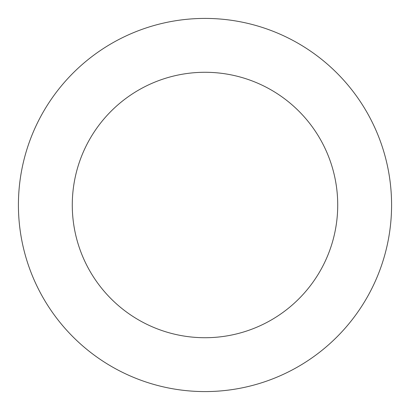 <?xml version="1.0" encoding="UTF-8"?>
<svg xmlns="http://www.w3.org/2000/svg" width="410" height="410" viewBox="0 0 410 410"><rect width="100%" height="100%" fill="white"/><g stroke="black" fill="none" stroke-linecap="round" stroke-linejoin="round"><path stroke-width="0.61" d="M371.885 288.44A186.581 186.581 0 0 0 193.817 18.752A186.581 186.581 0 0 0 49.297 307.808A186.581 186.581 0 0 0 371.885 288.44M323.71 264.353A132.717 132.717 0 0 0 197.046 72.519A132.717 132.717 0 0 0 94.244 278.129A132.717 132.717 0 0 0 323.71 264.353"/></g></svg>
